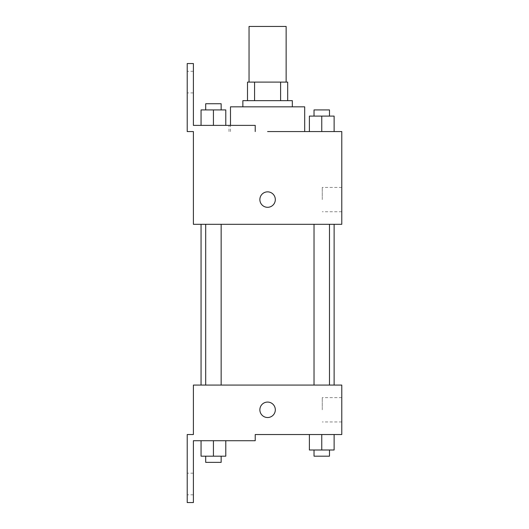 <?xml version="1.0" encoding="UTF-8"?>
<svg xmlns="http://www.w3.org/2000/svg" width="529" height="529" viewBox="0 0 529 529"><rect width="100%" height="100%" fill="white"/><g stroke="black" fill="none" stroke-linecap="round" stroke-linejoin="round"><path stroke-width="0.4" stroke-dasharray="2.65 1.98" d="M249.04 26.45L286.143 26.45M267.595 82.101L249.04 82.101L267.595 82.101M280.608 100.649L280.608 82.101L287.683 82.101L287.683 100.649L254.575 100.649L287.683 100.649M280.608 82.101L247.499 82.101M254.575 100.649L247.499 100.649L254.575 100.649L254.575 82.101M292.325 100.649L242.857 100.649M242.857 106.832L292.325 106.832L242.857 106.832M230.492 106.832L304.691 106.832M304.691 131.562L267.595 131.562M334.123 131.562L309.392 131.562L334.123 131.562L309.392 131.562L334.123 131.562L309.392 131.562L334.123 131.562L309.392 131.562L309.392 116.102L334.123 116.102L314.028 116.102L329.488 116.102L321.758 116.102L321.758 131.562L334.123 131.562L321.758 131.562L321.758 116.102L334.123 116.102L334.123 131.562L334.123 116.102M321.758 224.309L314.028 224.309L321.758 224.309M213.425 224.309L221.155 224.309L213.425 224.309M341.787 131.562L341.787 224.309L193.396 224.309L193.396 131.562L187.213 131.562L187.213 63.546L193.396 63.546L193.396 125.38L255.223 125.38L229.011 125.38L255.223 125.38L255.223 131.562M267.595 224.309L201.06 224.309L267.595 224.309M193.396 207.308L193.396 191.848L193.402 207.308M341.787 199.578L341.787 211.739L341.787 199.578M275.318 199.578A7.73 7.73 0 0 0 263.726 192.887A7.73 7.73 0 0 0 263.726 206.27A7.73 7.73 0 0 0 275.318 199.578A7.73 7.73 0 0 1 263.726 206.27A7.73 7.73 0 0 1 263.726 192.887A7.73 7.73 0 0 1 275.318 199.578M322.254 199.578L322.254 187.418L322.254 199.578M259.865 199.578A7.73 7.73 0 0 0 271.456 206.27A7.73 7.73 0 0 0 271.456 192.887A7.73 7.73 0 0 0 259.865 199.578M187.213 82.101L187.213 71.276L187.213 82.101M201.06 125.38L225.79 125.38L201.06 125.38L225.79 125.38L201.06 125.38L213.425 125.38L213.425 109.92L201.06 109.92L221.155 109.92L201.06 109.92L201.06 125.38L213.425 125.38L201.06 125.38L201.06 109.92L201.06 125.38L225.79 125.38L213.425 125.38L213.425 109.92L225.79 109.92L205.702 109.92L225.79 109.92L225.79 125.38L225.79 109.92M193.396 82.101L193.396 71.276L193.396 82.101M267.595 385.072L201.06 385.072L267.595 385.072M321.758 385.072L329.488 385.072L321.758 385.072M213.425 385.072L221.155 385.072L213.425 385.072M341.787 385.072L193.396 385.072L193.396 434.534L187.213 434.534L187.213 502.55L193.396 502.55L193.396 440.717L255.223 440.717L255.223 434.534L341.787 434.534L341.787 385.072M193.396 417.533L193.396 402.073L193.402 417.533M334.123 449.994L334.123 434.534L334.123 449.994L321.758 449.994L334.123 449.994L321.758 449.994L321.758 434.534L334.123 434.534L309.392 434.534L334.123 434.534L309.392 434.534L334.123 434.534L309.392 434.534L334.123 434.534L321.758 434.534L321.758 449.994L309.392 449.994L309.392 434.534L309.392 449.994L329.488 449.994L309.392 449.994L309.392 434.534M341.787 409.803L341.787 421.963L341.787 409.803M275.318 409.803A7.73 7.73 0 0 0 263.726 403.111A7.73 7.73 0 0 0 263.726 416.495A7.73 7.73 0 0 0 275.318 409.803A7.73 7.73 0 0 1 263.726 416.495A7.73 7.73 0 0 1 263.726 403.111A7.73 7.73 0 0 1 275.318 409.803M259.865 409.803A7.73 7.73 0 0 0 271.456 416.495A7.73 7.73 0 0 0 271.456 403.111A7.73 7.73 0 0 0 259.865 409.803M322.254 409.803L322.254 397.643L322.254 409.803M187.213 484.002L187.213 473.177L187.213 484.002M225.79 456.177L225.79 440.717L225.79 456.177L213.425 456.177L225.79 456.177L213.425 456.177L213.425 440.717L201.06 440.717L225.79 440.717L201.06 440.717L225.79 440.717L201.06 440.717L225.79 440.717L201.06 440.717L225.79 440.717L213.425 440.717L213.425 456.177L201.06 456.177L201.06 440.717L201.06 456.177L221.155 456.177L201.06 456.177L201.06 440.717M193.396 484.002L193.396 473.177L193.396 484.002M314.028 449.994L314.028 456.177L329.488 456.177L314.028 456.177L329.488 456.177L329.488 449.994L314.028 449.994L329.488 449.994M321.758 449.994L321.758 434.534M205.702 456.177L205.702 462.359L221.155 462.359L205.702 462.359L221.155 462.359L221.155 456.177L205.702 456.177L221.155 456.177M213.425 456.177L213.425 440.717M314.028 116.102L314.028 109.92L329.488 109.92L314.028 109.92L329.488 109.92L329.488 116.102M309.392 131.562L309.392 116.102L309.392 131.562M321.758 131.562L321.758 116.102M205.702 109.92L205.702 103.737L221.155 103.737L205.702 103.737L221.155 103.737L221.155 109.92M213.425 125.38L213.425 109.92M230.492 131.562L230.492 125.38M341.787 187.418L322.254 187.418M341.787 211.739L322.254 211.739M229.011 131.562L229.011 125.38M193.396 71.276L187.213 71.276M193.396 92.919L187.213 92.919M221.155 385.072L221.155 224.309M205.702 385.072L205.702 224.309M329.488 385.072L329.488 224.309M314.028 385.072L314.028 224.309M341.787 397.643L322.254 397.643M341.787 421.963L322.254 421.963M193.396 473.177L187.213 473.177M193.396 494.82L187.213 494.82"/><path stroke-width="0.79" d="M286.143 82.101L286.143 26.45L249.04 26.45L249.04 82.101M254.575 100.649L254.575 82.101L247.499 82.101L247.499 100.649L247.499 82.101M254.575 82.101L287.683 82.101L287.683 100.649M280.608 100.649L280.608 82.101M242.857 106.832L242.857 100.649L292.325 100.649L292.325 106.832M321.758 131.562L321.758 116.102L309.392 116.102L309.392 131.562L304.691 131.562L304.691 106.832L230.492 106.832L230.492 125.38M267.595 131.562L341.787 131.562L334.123 131.562L334.123 116.102L321.758 116.102M259.865 199.578A7.73 7.73 0 0 1 271.456 192.887A7.73 7.73 0 0 1 271.456 206.27A7.73 7.73 0 0 1 259.865 199.578M255.223 131.562L255.223 125.38L193.396 125.38L193.396 63.546L187.213 63.546L187.213 131.562L193.396 131.562L193.396 224.309L341.787 224.309L341.787 131.562M193.396 385.072L341.787 385.072L341.787 434.534L255.223 434.534L255.223 440.717L193.396 440.717L193.396 502.55L187.213 502.55L187.213 434.534L193.396 434.534L193.396 385.072M259.865 409.803A7.73 7.73 0 0 1 271.456 403.111A7.73 7.73 0 0 1 271.456 416.495A7.73 7.73 0 0 1 259.865 409.803M309.392 434.534L309.392 449.994L334.123 449.994L334.123 434.534L334.123 449.994M321.758 449.994L321.758 434.534M329.488 449.994L329.488 456.177L314.028 456.177L314.028 449.994M201.06 440.717L201.06 456.177L225.79 456.177L225.79 440.717L225.79 456.177M213.425 456.177L213.425 440.717M221.155 456.177L221.155 462.359L205.702 462.359L205.702 456.177M334.123 131.562L334.123 116.102M329.488 116.102L329.488 109.92L314.028 109.92L314.028 116.102M201.06 125.38L201.06 109.92L225.79 109.92L225.79 125.38L225.79 109.92M213.425 125.38L213.425 109.92M221.155 109.92L221.155 103.737L205.702 103.737L205.702 109.92M334.123 385.072L334.123 224.309M201.06 385.072L201.06 224.309M314.028 224.309L314.028 385.072M329.488 224.309L329.488 385.072M221.155 385.072L221.155 224.309M205.702 385.072L205.702 224.309"/></g></svg>
